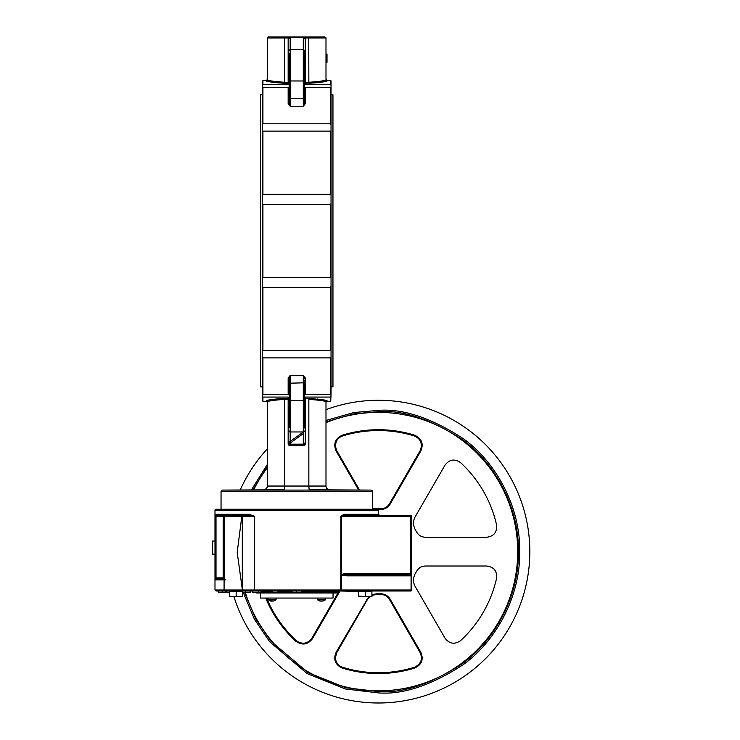 <?xml version="1.0" encoding="UTF-8"?>
<svg xmlns="http://www.w3.org/2000/svg" width="740" height="740" viewBox="0 0 740 740"><rect width="100%" height="100%" fill="white"/><g stroke="black" fill="none" stroke-linecap="round" stroke-linejoin="round"><path stroke-width="1.11" d="M233.97 596.718A151.367 151.367 0 0 0 529.831 551.633A151.367 151.367 0 0 0 325.989 409.655M267.464 448.727A151.367 151.367 0 0 0 240.186 490.084M383.052 594.738L380.332 594.479A42.883 42.883 0 0 1 376.605 594.479L376.632 593.795A42.199 42.199 0 0 0 380.295 593.795C384.596 593.767 387.889 595.571 390.174 599.206L420.829 652.273C423.789 659.479 421.735 664.733 414.65 668.063L414.4 667.267A121.092 121.092 0 0 1 342.528 667.267C338.06 665.593 335.692 662.383 335.433 657.638L336.783 652.587L367.429 599.52L369.815 596.718M336.127 441.956L335.433 445.637C335.692 440.892 338.05 437.682 342.528 435.999A121.092 121.092 0 0 1 414.4 435.999C420.986 439.079 422.901 443.972 420.144 450.679L389.508 503.755C387.399 507.131 384.338 508.815 380.332 508.787A42.883 42.883 0 0 0 376.605 508.787L372.535 508.121M325.989 422.642A139.259 139.259 0 0 1 517.723 551.633A139.259 139.259 0 0 1 245.347 592.509M253.552 490.084A139.259 139.259 0 0 1 267.464 467.55M378.464 510.267L214.988 510.267A1.008 1.008 0 0 1 216.006 509.259L377.456 509.259A1.008 1.008 0 0 1 378.464 510.267L378.464 514.3L379.472 515.308M338.106 590.992A1.008 1.008 0 0 0 337.089 592L301.393 592M317.534 599.909L325.461 599.613L317.386 599.613L320.235 601.074A6.54 5.874 90 0 0 320.411 601.102L320.411 601.019M268.148 599.909L276.075 599.613L268 599.613L270.849 601.074A6.54 5.874 90 0 0 271.025 601.102L271.025 601.019M413.059 523.18L414.409 518.13L445.055 465.062C449.476 459.327 454.675 458.541 460.641 462.694A121.092 121.092 0 0 1 496.577 524.938C497.206 532.18 493.922 536.287 486.735 537.259L425.454 537.259C421.476 537.12 418.489 535.307 416.5 531.829A42.883 42.883 0 0 0 414.641 528.601L413.059 523.18M413.059 580.095L414.641 574.675A42.883 42.883 0 0 0 416.5 571.447C418.479 567.969 421.467 566.165 425.454 566.017L486.735 566.017C493.913 566.979 497.197 571.086 496.577 578.329A121.092 121.092 0 0 1 460.641 640.581C454.684 644.734 449.485 643.948 445.055 638.213L414.409 585.137L413.059 580.095M358.678 490.084L336.099 450.993C333.139 443.796 335.202 438.533 342.287 435.213A121.915 121.915 0 0 1 414.65 435.213C421.726 438.524 423.789 443.787 420.829 450.993L390.174 504.06C387.899 507.696 384.606 509.499 380.295 509.471A42.199 42.199 0 0 0 378.038 509.435M373.922 509.259L372.414 508.824M335.877 654.678L335.544 659.118M340.456 436.914L338.652 438.246M338.291 438.598L337.607 439.384M214.988 510.267L214.988 514.3L249.214 514.3L254.643 516.317L248.631 515.308L241.786 515.308A1.008 0.509 90 0 1 242.294 516.317L224.22 516.317L224.072 589.984L214.988 589.984L216.006 590.992L218.615 590.992L218.615 592.509L225.802 592.509L225.802 590.992L226.838 590.992C212.528 590.992 212.528 590.992 226.838 590.992L228.605 590.992M371.906 596.135L368.631 596.718L358.789 596.135L358.789 596.718L371.906 596.718L371.906 590.992L410.756 590.992L340.705 590.992L340.89 516.317L343.85 514.3L378.464 514.3M229.622 596.135L229.622 596.718L232.906 596.718L229.622 596.135L229.622 590.992L242.739 590.992L242.739 596.135L239.464 596.718L242.739 596.718L242.739 596.135M343.85 514.3A1.008 0.583 90 0 0 344.433 515.308L410.756 515.308A1.008 1.008 0 0 1 411.764 516.317L411.764 573.833L410.441 575.859L411.079 575.748L411.07 589.984L411.764 589.984L411.764 573.833A1.008 1.008 0 0 1 410.756 574.841L411.764 573.833L411.07 575.757L411.764 573.833L411.764 589.984A1.008 1.008 0 0 1 410.756 590.992L411.07 589.984L341.26 589.984L340.705 590.992L371.906 591.593M256.364 592.509L256.364 593.008L337.089 593.008L337.089 592M212.472 541.042L214.988 541.042L212.472 541.042L212.472 554.158L214.988 554.158L212.472 554.158M260.406 593.008L260.406 598.059L333.055 598.059L333.055 593.008M262.423 94.822L260.499 94.822L260.499 386.854L262.423 386.854M331.039 94.822L332.954 94.822L332.954 386.854L331.039 386.854M303.289 106.236L290.173 106.236L289.164 101.158L290.173 106.236L288.156 103.665L288.156 87.283L262.922 87.283L262.922 123.784L330.53 123.784L330.53 87.283L305.305 87.283L305.305 103.665L303.289 106.236L303.289 49.719A1.008 0.934 -0 0 1 304.297 50.653L304.297 102.805L303.289 106.236L304.297 101.158M289.164 101.158L289.164 53.696M289.164 427.628L289.164 380.517M304.297 380.517L304.297 427.97M330.53 401.274L329.781 401.284L330.715 401.099L330.53 397.075L305.305 397.075L305.305 443.667L304.297 443.667A1.008 1.008 0 0 1 303.289 444.675L303.289 382.83L289.164 383.218L289.164 378.871L290.173 375.43L289.164 378.871L289.164 394.624L288.156 394.392L288.156 378.001L290.173 375.43L303.289 375.43L304.297 378.871A1.008 0.86 180 0 1 305.305 378.001L305.305 394.392L330.53 394.392L330.53 357.892L331.039 356.921L331.039 394.161L330.53 394.392M284.401 489.778L222.564 490.084L370.897 490.084A1.517 1.517 0 0 1 372.414 491.591L372.414 509.259M222.564 490.084A1.517 1.517 0 0 0 221.047 491.591L221.047 509.259M262.922 277.343L262.423 278.083L262.423 203.593L262.922 204.333L262.922 277.343L330.53 277.343L330.53 204.333L331.039 203.593L331.039 278.083L330.53 277.343M322.02 82.066L327.006 81.113C323.602 82.057 317.58 82.769 308.932 83.241L308.839 82.242C317.025 81.77 322.751 81.067 325.998 80.124L325.989 38.008L305.305 38.008L305.305 82.242L308.839 82.242L308.746 37L324.98 37L325.942 37.694M262.922 123.784L262.423 124.755L262.423 87.505L262.922 87.283M330.53 131.11L331.039 130.804L331.039 195.323L330.53 194.333L330.53 131.11L262.922 131.11L262.922 194.333L330.53 194.333M262.922 194.333L262.423 195.323L262.423 130.804L262.922 131.11M330.53 204.333L262.922 204.333M330.53 287.342L331.039 286.352L331.039 350.862L330.53 350.566L330.53 287.342L262.922 287.342L262.922 350.566L330.53 350.566M262.922 350.566L262.423 350.862L262.423 286.352L262.922 287.342M289.164 402.597L289.164 398.351L288.156 397.075L262.922 397.075L262.922 401.274L262.423 400.775L262.423 396.381L262.922 397.075M305.305 443.667A2.017 2.017 0 0 1 303.289 445.684L290.173 445.684A2.017 2.017 0 0 1 288.156 443.667L288.156 399.424L289.164 399.424A1.008 0.99 0 0 0 288.156 398.435L284.53 398.435C275.881 398.906 269.85 399.609 266.456 400.562C269.85 399.609 275.881 398.906 284.53 398.435L284.613 487.013M304.297 399.424L305.305 398.592L312.225 398.592L327.006 400.562L325.998 401.543C322.751 400.608 317.025 399.896 308.839 399.434L308.848 487.013M326.405 400.414L325.748 400.275M324.814 400.09L317.072 398.98M319.625 82.399L305.305 83.241L305.305 82.242L304.297 82.242A1.008 0.99 180 0 0 305.305 83.241L305.305 84.6L304.297 83.324L305.305 84.6L330.53 84.6L330.53 80.392L327.006 80.392L327.006 81.113L325.998 80.124M267.464 80.124C270.711 81.067 276.427 81.77 284.623 82.242L284.623 38.008L267.464 38.008L267.464 80.124L266.456 81.113C269.85 82.057 275.881 82.769 284.53 83.241C275.881 82.769 269.85 82.057 266.456 81.113L266.456 80.392L262.922 80.392L262.922 84.6L288.156 84.6L289.164 83.324L288.156 84.6L288.156 83.241A1.008 0.99 180 0 0 289.164 82.242L288.156 82.242L288.156 38.008L284.623 38.008L284.715 37L288.156 37L268.472 37L267.519 37.694M330.53 357.892L262.922 357.892L262.922 394.392L288.156 394.392M304.297 378.871L303.289 375.43L305.305 378.001M329.781 401.284L327.006 401.284L327.006 400.562L325.989 401.579L325.989 486.041C326.238 488.511 327.589 489.852 330.031 490.084L309.181 490.084L308.839 486.041L325.989 486.041M308.839 399.434L312.225 398.592M289.164 398.351L288.156 397.075L288.156 399.424L284.623 399.424C276.427 399.896 270.711 400.608 267.464 401.543L267.464 486.041L308.839 486.041M370.897 490.084L309.052 489.778M326.211 487.346L328.495 489.778M284.28 490.084L284.623 486.041M267.251 487.346L264.966 489.778M263.431 490.084C265.873 489.852 267.214 488.511 267.464 486.041M308.839 38.008L308.746 37L288.156 37L288.156 38.008L289.164 38.508A1.008 0.99 0 0 1 290.173 37.518L290.173 106.236M284.623 82.242L288.156 82.242L288.156 83.241L284.53 83.241L284.623 82.242M331.039 394.161L330.715 401.099M303.289 445.684L303.289 444.675A1.008 1.008 0 0 0 304.297 443.667A1.008 1.008 0 0 1 303.289 444.675L290.173 444.675A1.008 1.008 0 0 1 289.164 443.667L288.156 443.667A2.017 2.017 0 0 0 290.173 445.684L290.173 444.157A1.008 0.99 180 0 1 289.164 443.158M305.305 394.392L304.297 394.624M304.297 398.351L305.305 397.075L304.353 397.935M262.423 396.381L262.423 350.862M262.922 394.392L262.423 394.161M330.53 397.075L331.039 396.381M304.297 87.052L305.305 87.283M288.156 87.283L289.164 87.052M262.922 84.6L262.423 85.294L262.922 80.392M330.53 80.392L331.039 80.891L331.039 85.294L330.53 84.6M331.039 85.294L331.039 130.804M330.53 87.283L331.039 87.505M262.423 87.505L262.423 85.294M304.297 87.662L304.297 98.457L289.164 98.457M288.156 378.001A1.008 0.86 180 0 1 289.164 378.871M263.68 401.284L266.456 401.284L266.456 400.562L267.464 401.543M289.164 102.805A1.008 0.86 0 0 1 288.156 103.665M289.164 38.008A1.008 1.008 0 0 1 290.173 37L290.173 37.518L303.289 37.518L303.289 37A1.008 1.008 0 0 1 304.297 38.008L305.305 38.008L305.305 37M305.305 103.665A1.008 0.86 0 0 1 304.297 102.805M331.039 195.323L331.039 203.593M331.039 278.083L331.039 286.352M331.039 350.862L331.039 356.921M262.423 286.352L262.423 278.083M262.423 203.593L262.423 195.323M262.423 130.804L262.423 124.755M262.423 356.921L262.922 357.892M331.039 124.755L330.53 123.784M325.989 62.336L327.006 62.336L327.006 54.048L325.989 54.048M327.006 58.192L325.989 58.192M327.006 61.485L325.989 61.485M272.875 600.871L271.478 601.102A6.54 5.874 -90 0 1 270.461 600.852L270.007 600.852A6.54 5.874 90 0 0 270.849 601.074M322.261 600.871L320.864 601.102A6.54 5.874 -90 0 1 319.846 600.852L319.393 600.852A6.54 5.874 90 0 0 320.235 601.074M272.884 601.102L273.051 601.102A6.54 5.874 -90 0 0 273.226 601.074L275.928 599.909M322.27 601.102L322.437 601.102A6.54 5.874 -90 0 0 322.612 601.074L325.313 599.909M274.068 600.852A6.54 5.874 -90 0 1 273.226 601.074M323.454 600.852A6.54 5.874 -90 0 1 322.612 601.074M272.598 601.102L272.126 601.037M321.983 601.102L321.512 601.037M271.626 600.852L272.117 601.102M321.012 600.852L321.502 601.102M232.906 596.718L239.464 596.718L236.18 596.135L232.906 596.718M218.615 590.992L222.204 590.992M215.285 578.587L216.691 579.179L214.998 578.884L216.006 578.884L214.988 577.875L215.285 578.587M216.691 579.179L216.987 579.892L216.006 578.884A1.008 1.008 0 0 1 214.988 577.875L214.988 516.317A1.008 1.008 0 0 1 216.006 515.308L241.786 515.308M358.789 596.135L358.789 591.593M365.347 596.135L365.347 591.593M236.18 596.135L236.18 591.593L242.739 591.593M229.622 591.593L236.18 591.593M225.829 579.892L214.988 579.892L214.998 578.884M214.988 514.3L214.988 516.317L216.006 516.317L216.006 577.875L223.221 577.875L223.064 578.884A1.008 1.008 0 0 1 224.072 579.892M214.988 577.875L214.988 578.412L214.988 577.875L216.006 577.875L216.006 578.884L223.064 578.884M271.118 590.992L272.764 590.992L272.764 592.509L277.417 592.509L277.417 590.992L292.069 590.992L292.069 592.509L301.393 592.509L301.393 590.992L340.705 590.992L226.699 590.992M293.132 592.509L295.371 592.509M250.12 590.992L250.12 592.509L242.739 592.509M258.528 592.509L252.442 592.509L252.442 590.992L258.528 590.992L258.528 592.509L261.054 592.509L261.054 590.992M226.838 590.992L226.986 592.509L229.622 592.509M224.183 578.884L224.22 577.875L223.221 577.875L223.221 516.317L224.22 516.317A1.008 0.999 90 0 1 225.219 515.308M216.691 515.012L214.998 515.308L214.988 516.317L214.998 515.308L214.988 516.317L216.987 514.3M225.802 590.992L222.213 590.992L222.213 592.509M296.786 590.992L296.786 592.509M245.458 592.509L245.458 590.992M344.433 515.308L341.436 516.317L341.492 575.035L343.897 575.554L344.211 574.693L347.439 574.841L347.125 575.859L410.441 575.859M341.029 574.702L344.211 574.693L344.211 573.833L410.756 573.833L410.756 574.841L347.439 574.841L410.756 574.841M340.89 574.397L344.211 573.833M411.764 573.833L411.07 574.795L411.764 573.833L410.756 573.833L410.756 515.308M237.521 515.308L246.984 515.308M249.214 514.3A1.008 0.583 90 0 1 248.631 515.308L223.221 515.308L223.221 516.317L216.006 516.317L216.006 515.308M341.492 575.035L341.26 589.984L242.294 589.984A1.008 0.509 90 0 1 241.786 590.992M359.529 490.084L336.783 450.679L335.461 446.405M380.295 593.795L380.332 594.479C384.328 594.461 387.381 596.135 389.508 599.52L420.144 652.587C422.901 659.285 420.986 664.178 414.4 667.267M414.65 668.063A121.915 121.915 0 0 1 342.287 668.063C335.202 664.751 333.148 659.488 336.099 652.273L368.733 596.718M371.906 594.655L376.632 593.795M371.906 595.413L376.605 594.479M339.142 590.992L311.882 638.213C307.461 643.948 302.262 644.734 296.287 640.581A121.092 121.092 0 0 1 266.622 598.059M339.993 590.992L312.493 638.648C307.738 644.808 302.151 645.659 295.732 641.182L296.287 640.581M373.885 508.537L376.623 509.259M335.877 448.597L336.783 450.679L336.099 450.993M421.06 448.597L421.467 446.405M421.495 445.332L420.81 441.965M420.801 441.956L419.765 439.976M416.472 436.914L414.4 435.999L414.65 435.213M383.052 508.537L384.375 508.13M385.642 507.548L386.77 506.817M387.834 505.91L389.508 503.755L390.174 504.06M416.472 666.361L418.285 665.02M418.544 664.77L419.756 663.308M420.801 661.32L421.384 659.127M421.495 657.888L421.467 656.889M421.051 654.669L420.144 652.587L420.829 652.273M336.127 661.32L337.172 663.29M340.456 666.361L342.528 667.267L342.287 668.063M373.876 594.738L372.553 595.145M369.094 597.365L367.429 599.52L366.753 599.206M387.834 597.365L386.779 596.459M385.596 595.709L384.402 595.154M298.118 641.913L300.181 642.81M300.523 642.912L302.401 643.226M304.649 643.143L306.841 642.551M307.96 642.024L308.821 641.506M310.532 640.035L311.882 638.213L312.493 638.648M244.607 592.509L255.67 618.797L270.923 641.219L307.988 672.558L345.617 687.691L378.464 691.595C402.791 693.463 430.782 684.13 462.445 663.604C492.498 642.126 518.981 599.15 518.426 551.633C518.981 504.125 492.498 461.14 462.445 439.671C430.782 419.136 402.791 409.812 378.464 411.671L353.84 413.854L325.989 421.883M303.289 433.575L289.34 443.723M267.464 466.385L252.766 490.084M292.069 592L277.417 592M272.764 592L261.054 592M325.989 420.468L353.84 412.532L378.464 410.367C403.023 408.48 431.272 417.897 463.231 438.617C493.571 460.299 520.294 503.681 519.739 551.633C520.294 599.594 493.571 642.977 463.231 664.659C431.272 685.379 403.023 694.795 378.464 692.908L345.247 688.949L307.193 673.613L269.749 641.848L254.357 619.13L243.238 592.509M242.294 589.253L237.198 552.336L241.934 515.355M251.304 490.084L267.464 464.248M289.164 442.168L303.289 432.031M378.464 412.384A139.259 139.259 0 0 1 517.723 551.633A139.259 139.259 0 0 1 378.464 690.892M225.08 590.992L224.072 589.984L242.294 589.984L242.294 516.317L254.643 516.317L254.643 589.984A1.008 0.518 -90 0 0 255.161 590.992M304.297 400.701L290.173 400.312L290.173 444.157L303.289 444.157A1.008 0.99 180 0 0 304.297 443.158M290.173 375.43L290.173 400.312L289.164 400.701M304.297 383.218L303.289 382.83L303.289 375.43M372.414 491.591L221.047 491.591M304.297 431.022A1.008 0.934 180 0 1 303.289 431.957L290.173 431.957A1.008 0.934 180 0 1 289.164 431.022M304.297 38.508A1.008 0.99 0 0 0 303.289 37.518L303.289 49.719L290.173 49.719A1.008 0.934 0 0 0 289.164 50.653M304.297 80.975L289.164 80.975M343.897 575.554L347.125 575.859M411.764 516.317L340.89 516.317M342.528 435.999L342.287 435.213M420.829 450.993L420.144 450.679M380.295 509.471L380.332 508.787M390.174 599.206L389.508 599.52M336.099 652.273L336.783 652.587M295.732 641.182A121.915 121.915 0 0 1 265.725 598.059M317.386 598.059L317.386 599.613M268 598.059L268 599.613M266.456 401.284L267.464 402.292M266.456 80.392L267.464 79.383M327.006 80.392L325.989 79.383M327.006 401.284L325.989 402.292M276.075 598.059L276.075 599.613M325.461 598.059L325.461 599.613M214.988 579.892L214.988 589.984M214.988 515.826L214.988 516.317L214.988 515.826"/></g></svg>
